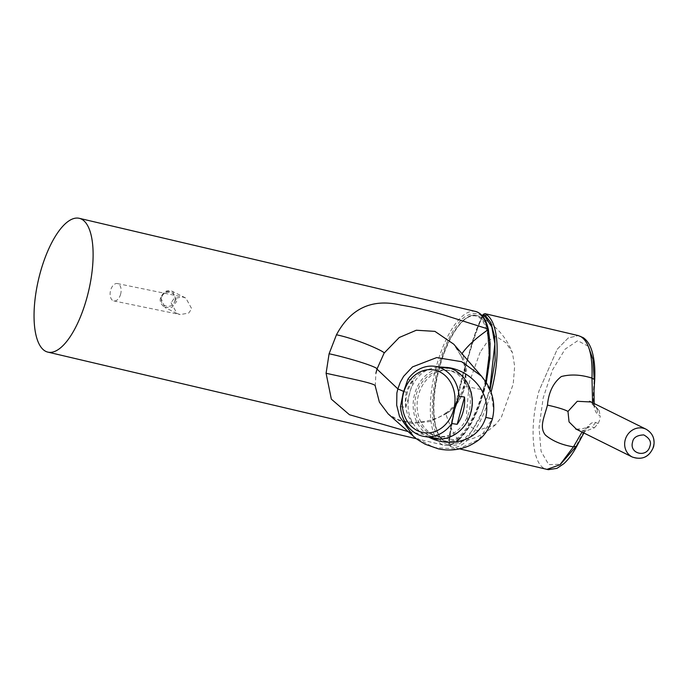 <?xml version="1.0" encoding="UTF-8"?>
<svg xmlns="http://www.w3.org/2000/svg" width="688" height="688" viewBox="0 0 688 688"><rect width="100%" height="100%" fill="white"/><g stroke="black" fill="none" stroke-linecap="round" stroke-linejoin="round"><path stroke-width="0.52" stroke-dasharray="3.44 2.58" d="M481.48 376.147L491.086 392.521L493.683 410.71L492.35 418.777L479.115 439.365L458.44 448.954L434.076 447.656L413.376 436.218M458.827 439.391L459.524 438.772C469.698 428.822 477.962 412.611 484.318 390.139C490.157 367.418 491.559 347.801 488.523 331.289L488.291 330.214C485.186 314.545 477.558 309.953 465.398 316.428C453.779 324.684 442.891 348.567 438.136 367.22C432.89 385.641 429.845 413.411 434.79 429.88C440.991 445.471 449.006 448.645 458.827 439.391L458.466 440.191L457.443 440.415L458.148 439.778C468.107 430.232 477.558 412.74 483.733 390.139C474.531 388.023 468.003 386.837 464.151 386.57C463.11 386.888 463.17 387.507 464.34 388.419L465.793 379.871C466.318 372.156 465.028 364.649 461.932 357.339L461.407 356.565L461.992 353.692M461.407 356.582C457.056 348.42 454.476 344.267 453.676 344.112L461.932 357.339M403.615 391.395L406.35 392.263C410.452 379.845 418.227 372.105 429.682 369.035L438.505 366.867M428.787 437.138L428.529 437C422.871 434.687 418.184 430.834 414.451 425.425C401.181 407.459 409.558 376.431 429.682 369.035M406.35 392.263C403.624 405.051 406.324 416.111 414.451 425.425M483.733 390.139L484.318 390.139L483.733 390.139L485.745 381.78M486.278 382.605L484.412 390.216L477.954 409.48L473.335 419.568C468.889 428.108 464.176 434.773 459.188 439.546L459.524 438.772L458.148 439.778C451.835 432.107 447.045 417.367 445.807 413.892C455.68 407.434 461.794 398.326 464.151 386.57L466.593 370.299L462.749 354.561M464.151 386.57L463.368 386.923L460.994 393.837L456.144 402.858C452.05 408.122 448.602 411.476 445.807 412.929L446.77 413.531C455.516 407.253 461.373 398.877 464.34 388.419M445.807 413.892L445.815 412.938C438.368 418.803 427.601 421.933 413.531 422.32L403.349 421.099C396.073 419.207 391.016 416.808 388.161 413.892L388.204 413.935M375.244 386.045L375.923 373.24M446.77 413.531L429.991 421.538L412.172 423.464L399.221 420.643L388.238 413.961M475.571 311.449A68.723 25.705 -76.8 0 0 435.538 369.551A68.723 25.705 -76.8 0 0 442.006 444.474A68.723 25.705 -76.8 0 0 444.13 445.248A68.723 25.705 -76.8 0 0 457.443 440.415L408.173 431.608M470.601 412.516A35.466 29.326 -81.7 0 0 447.707 368.2A35.466 29.326 -81.7 0 0 414.623 394.095A35.466 29.326 -81.7 0 0 437.525 438.402A35.466 29.326 -81.7 0 0 470.601 412.516M400.476 406.642L405.868 407.425A35.466 29.326 98.3 0 1 407.219 393.02A35.466 29.326 98.3 0 1 413.23 380.146L407.838 379.363M471.177 412.301A33.402 27.615 -81.7 0 0 449.617 370.574A33.402 27.615 -81.7 0 0 418.467 394.955A33.402 27.615 -81.7 0 0 440.028 436.682A33.402 27.615 -81.7 0 0 471.177 412.301M416.257 394.628A33.402 27.615 98.3 0 1 447.406 370.247A33.402 27.615 98.3 0 1 468.967 411.974A33.402 27.615 98.3 0 1 437.817 436.355A33.402 27.615 98.3 0 1 416.257 394.628M405.868 407.425L413.23 380.146M582.022 432.073L587.586 427.119L592.187 426.921L594.372 427.807L585.686 431.118L576.553 429.355M594.372 427.807L598.173 423.524L599.721 419.869L600.22 415.939L597.803 414.434C595.447 412.551 593.985 408.276 593.426 401.611C592.936 395.978 593.753 386.94 594.097 380.645L594.165 378.942M485.238 313.745C482.976 311.397 473 339.175 463.91 373.145C454.716 406.943 448.034 440.896 449.617 445.764L451.431 446.951A68.723 25.705 -76.8 0 0 451.878 447.062A68.723 25.705 -76.8 0 0 491.034 392.28M482.598 316.153L474.264 336.131L461.872 378.331L451.844 421.176L449.118 443.184L450.941 444.414L460.96 442.298L471.822 431.161L481.935 412.551L489.804 389.21M449.118 443.184L448.8 444.336L450.64 445.549L450.941 444.414M482.236 315.723L476.001 330.601L463.291 372.586L452.076 419.336L448.817 439.125L448.791 444.887A1.178 1.17 168.1 0 1 448.8 444.336L451.732 421.073L461.149 380.653L472.811 340.139L482.279 315.766M594.707 379.793L594.097 380.645M575.564 447.037L576.759 444.912L576.733 446.323M544.75 468.623L546.874 469.388L544.75 468.623C531.919 463.282 529.175 425.975 539.039 390.801L557.28 349.194L568.176 338.014L578.316 335.589L568.176 338.014L557.28 349.194L539.039 390.801M591.233 401.998L599.085 410.349L594.251 406.316L592.557 402.652M583.88 432.993L589.126 426.397L587.595 427.119C583.355 429.303 573.319 429.226 575.624 428.925M576.759 444.912C582.598 432.898 590.063 420.316 595.627 422.501L598.173 423.524M599.085 410.349L600.22 415.939M171.071 302.72L176.971 313.461L180.161 314.562L188.615 313.109L191.746 308.8L185.846 298.067L182.655 296.967L174.202 298.42L171.071 302.72M120.624 294.197A8.867 5.323 101.6 0 1 113.838 300.931A8.867 5.323 101.6 0 1 110.613 290.302A8.867 5.323 101.6 0 1 117.407 283.559A8.867 5.323 101.6 0 1 120.624 294.197M174.907 300.794C177.796 291.626 163.675 288.478 161.568 297.655C158.704 306.745 172.757 310.073 174.907 300.794L176.747 301.361L172.688 291.531L165.498 291.66L160.743 297.594L164.802 307.424C160.734 304.277 159.341 300.974 160.648 297.526C163.787 291.196 167.795 289.192 172.671 291.531L185.846 298.067M483.243 389.606A64.328 24.063 103.2 0 1 444.491 440.569A64.328 24.063 103.2 0 1 439.142 367.719A64.328 24.063 103.2 0 1 477.893 316.755A64.328 24.063 103.2 0 1 483.243 389.606M484.103 389.872A65.016 24.321 103.2 0 1 448.825 442.341L448.825 442.341A65.016 24.321 103.2 0 1 439.529 367.745A65.016 24.321 103.2 0 1 478.487 316.145L478.487 316.145A65.016 24.321 103.2 0 1 484.103 389.872M480.164 352.161L469.328 382.313L466.524 413.557L468.683 425.373L476.758 430.654L495.506 424.72L501.277 417.496L513.239 383.99L514.658 366.265L512.431 352.712L506.119 342.916L496.057 336.337L487.758 341.119L480.164 352.161M488.523 331.289L488.635 330.679M488.394 329.569L488.291 330.214M646.118 429.235A15.514 14.336 -63.6 0 1 653.23 446.426A15.514 14.336 -63.6 0 1 632.324 457.038M490.088 389.864L479.966 418.072L468.253 436.777L458.096 444.861L450.64 445.549A1.178 1.092 106 0 0 451.431 446.951M459.653 448.894L451.38 446.933L448.791 444.887A1.178 1.17 168.1 0 0 449.617 445.764M588.231 346.219L577.696 340.723L565.08 349.169L552.404 370.135L543.193 397.905L539.039 427.411L541.06 451.319L548.723 464.606L560.488 464.297M596.986 409.119L597.803 414.434M595.627 422.501L592.187 426.921M164.819 307.433L171.991 307.295L176.747 301.361M160.743 297.594L161.568 297.655L160.743 297.594M461.407 356.565C463.669 361.647 464.933 367.022 465.208 372.707C465.647 375.381 463.815 386.424 463.368 386.923M459.188 439.546L458.466 440.191C453.555 444.517 448.774 446.202 444.13 445.248L416.446 438.738M449.617 370.574L447.406 370.247M440.028 436.682L437.817 436.355M594.234 406.281L589.521 401.242M594.174 403.452L595.24 407.95L594.251 406.324M176.971 313.461L164.802 307.424M113.838 300.931L180.161 314.562M117.407 283.559L182.655 296.967M495.506 424.72C482.236 436.674 466.679 442.547 448.825 442.341L446.839 442.083C432.606 439.615 429.26 402.815 439.056 367.667C447.338 336.234 464.228 312.017 476.595 315.482L478.487 316.145C494.56 323.91 505.878 336.105 512.431 352.712"/><path stroke-width="1.03" d="M388.161 413.901L413.325 436.166L399.53 416.524L396.692 405.146L396.89 392.917L397.862 388.901L400.304 382.167L403.641 376.31L412.508 366.902L436.708 357.579L461.605 361.699L481.48 376.147L485.59 381.548C493.236 393.14 495.515 405.585 492.41 418.889C487.009 435.495 478.435 441.103 468.958 445.867C458.999 450.081 448.817 451.079 438.411 448.86L425.304 444.276C418.493 440.354 414.52 437.671 413.376 436.218M375.923 373.24L376.972 369.095L384.136 353.073L399.238 337.507L416.3 330.24L434.919 331.367L453.727 344.172M45.735 351.353A68.723 25.705 103.2 0 1 39.268 276.43A68.723 25.705 103.2 0 1 79.301 218.32A68.723 25.705 103.2 0 1 81.425 219.094A68.723 25.705 103.2 0 1 87.892 294.017A68.723 25.705 103.2 0 1 47.859 352.118A68.723 25.705 103.2 0 1 45.735 351.353M438.505 366.867L447.26 367.487C468.339 369.654 491.843 390.922 485.788 417.401C477.73 443.227 447.363 447.458 428.529 437C445.136 444.371 466.008 432.331 470.781 412.637C476.535 393.252 464.916 370.944 447.26 367.487M408.173 431.608L349.435 414.718L331.341 399.152L326.086 373.266L329.096 353.761C350.459 358.345 378.323 367.289 376.972 369.095L397.862 388.901L403.615 391.395M485.745 381.78L489.349 353.744L487.551 328.83L488.291 330.214M462.749 354.561L462.104 353.486C467.444 345.935 476.001 338.083 487.792 329.939L488.523 331.289M388.187 413.918L379.372 402.127L375.244 386.045C376.551 383.577 347.879 378.133 326.086 373.266M384.136 353.073C385.125 351.809 358.336 339.373 336.466 334.772C350.717 308.215 372.182 298.317 400.863 305.085C414.296 307.192 428.607 310.477 443.786 314.958L487.551 328.83A68.723 25.705 -76.8 0 0 477.696 312.214A68.723 25.705 -76.8 0 0 475.571 311.449L79.301 218.32M329.096 353.761L336.466 334.772M453.693 409.523A31.777 26.264 -81.7 0 0 436.871 370.703A31.777 26.264 -81.7 0 0 403.555 393.02A31.777 26.264 -81.7 0 0 420.377 431.849A31.777 26.264 -81.7 0 0 453.693 409.523M454.519 409.756L459.145 396.254A35.466 29.326 -81.7 0 0 434.902 366.343A35.466 29.326 -81.7 0 0 407.838 379.363L403.211 392.865L400.476 406.642A35.466 29.326 -81.7 0 0 424.72 436.553A35.466 29.326 -81.7 0 0 451.784 423.533L454.519 409.756M464.538 397.036A35.466 29.326 98.3 0 1 463.196 411.441A35.466 29.326 98.3 0 1 457.176 424.315L464.538 397.036L459.145 396.254M451.784 423.533L457.176 424.315M632.324 457.038C642.411 460.315 649.506 456.875 653.6 446.718C655.208 438.996 652.714 433.165 646.118 429.235A15.514 14.336 -63.6 0 0 625.211 439.847A15.514 14.336 -63.6 0 0 632.324 457.038L576.553 429.355L569.045 421.907L567.978 411.433L577.266 401.285L591.233 401.998M489.804 389.21L494.87 343.811L491.791 326.895L485.324 317.005L485.625 315.878A1.178 1.084 -53.9 0 1 487.027 315.009L485.1 313.685L578.316 335.589M485.324 317.005L483.501 315.749L482.598 316.153M490.088 389.864L495.136 360.409L494.775 337.017L490.871 322.663L485.625 315.878L483.81 314.588L483.501 315.749M482.279 315.766L483.81 314.588A1.178 1.178 123.3 0 1 485.238 313.745M459.653 448.894L548.302 469.68L556.927 468.365L563.782 463.746C568.365 459.584 572.683 453.77 576.733 446.331L573.457 446.839C562.105 445.033 552.791 441.154 545.515 435.186C538.799 427.171 544.543 416.713 547.459 405.094C548.646 392.28 553.272 382.76 561.339 376.525C570.885 374.091 581.102 374.625 591.99 378.125L594.707 379.793C595.275 367.762 594.226 357.769 591.542 349.805C589.719 344.327 586.95 340.276 583.243 337.662L578.316 335.598M573.457 446.839L559.869 464.83L546.874 469.388L559.869 464.83L573.457 446.839L582.022 432.073M592.557 402.652L591.99 378.125C592.764 355.352 588.911 341.429 580.44 336.363M649.919 446.177C647.09 458.268 628.978 453.934 632.573 442.1C633.261 437.62 636.985 435.22 643.744 434.902C649.532 438.161 651.588 441.928 649.919 446.177M485.788 417.401L492.35 418.777M491.034 392.28A68.723 25.705 -76.8 0 0 487.027 315.009M594.165 378.942L592.979 359.385L588.231 346.219M560.488 464.297L575.564 447.037M547.459 405.094C557.934 407.468 564.771 409.584 567.978 411.433M481.454 376.13L453.684 344.129M486.278 382.605L489.89 358.448L490.088 343.484L488.394 329.569C486.106 319.284 481.824 313.246 475.571 311.449M47.859 352.118L416.446 438.738M447.707 368.2L434.902 366.343M437.525 438.402L424.72 436.553M485.1 313.685L483.372 314.253L482.236 315.723M589.521 401.242L646.118 429.235M575.624 428.925L576.553 429.355M594.707 379.793L594.019 390.5L594.174 403.452M583.88 432.993L576.733 446.331"/></g></svg>
